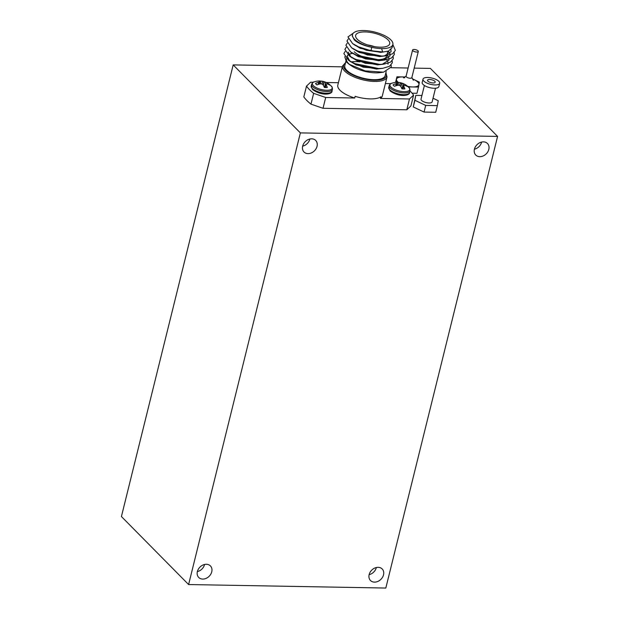 <?xml version="1.0" encoding="UTF-8"?>
<svg xmlns="http://www.w3.org/2000/svg" width="619" height="619" viewBox="0 0 619 619"><rect width="100%" height="100%" fill="white"/><g stroke="black" fill="none" stroke-linecap="round" stroke-linejoin="round"><path stroke-width="0.93" d="M202.73 579.075A8.217 6.5 135.3 0 0 210.777 574.192A8.217 6.5 135.3 0 0 210.406 565.905A8.217 6.5 135.3 0 0 206.39 564.28A8.217 6.5 135.3 0 0 198.351 569.171A8.217 6.5 135.3 0 0 198.714 577.457A8.217 6.5 135.3 0 0 202.73 579.075M197.36 571.608A8.217 6.5 135.3 0 0 204.579 564.474M308.022 153.62A8.217 6.5 135.3 0 0 316.069 148.73A8.217 6.5 135.3 0 0 315.698 140.443A8.217 6.5 135.3 0 0 311.682 138.818A8.217 6.5 135.3 0 0 303.643 143.709A8.217 6.5 135.3 0 0 304.006 151.995A8.217 6.5 135.3 0 0 308.022 153.62M302.645 146.154A8.217 6.5 135.3 0 0 309.871 139.012M479.787 156.669A8.217 6.5 135.3 0 0 487.834 151.787A8.217 6.5 135.3 0 0 487.47 143.5A8.217 6.5 135.3 0 0 483.454 141.875A8.217 6.5 135.3 0 0 475.407 146.765A8.217 6.5 135.3 0 0 475.771 155.052A8.217 6.5 135.3 0 0 479.787 156.669M474.417 149.202A8.217 6.5 135.3 0 0 481.636 142.068M374.503 582.131A8.217 6.5 135.3 0 0 382.542 577.241A8.217 6.5 135.3 0 0 382.178 568.954A8.217 6.5 135.3 0 0 378.163 567.337A8.217 6.5 135.3 0 0 370.116 572.219A8.217 6.5 135.3 0 0 370.487 580.506A8.217 6.5 135.3 0 0 374.503 582.131M369.125 574.664A8.217 6.5 135.3 0 0 376.344 567.53M385.815 588.05L188.602 584.545L300.37 132.899L497.583 136.412L385.815 588.05M300.37 132.899L233.185 64.902L121.417 516.54L188.602 584.545M414.188 68.121L430.398 68.407L497.583 136.412M233.185 64.902L342.338 66.844M391.038 67.711L408.122 68.013M350.106 64.902A20.775 7.768 -166.1 0 1 348.497 63.494A20.775 7.768 -166.1 0 1 346.508 58.82L344.814 65.66A20.775 7.768 13.9 0 0 346.802 70.326A20.775 7.768 13.9 0 0 368.653 79.263A20.775 7.768 13.9 0 0 385.15 75.642L386.179 71.487M391.131 65.026L391.239 66.999L383.525 72.183L365.133 70.883L349.178 64.275L346.516 62.07L344.737 56.654M357.325 39.291A17.541 6.561 13.9 0 0 375.772 46.835A17.541 6.561 13.9 0 0 389.707 43.779A17.541 6.561 13.9 0 0 388.028 39.833A17.541 6.561 13.9 0 0 369.582 32.289A17.541 6.561 13.9 0 0 355.646 35.345A17.541 6.561 13.9 0 0 357.325 39.291M354.238 51.756A17.541 6.561 13.9 0 0 372.692 59.3A17.541 6.561 13.9 0 0 386.62 56.244L386.759 55.71M354.71 98.003L355.12 96.34A22.903 8.565 13.9 0 0 380.878 96.804L380.461 98.467A22.903 8.565 13.9 0 0 382.271 96.107L387.007 76.988A22.903 8.565 -166.1 0 1 368.823 80.973A22.903 8.565 -166.1 0 1 344.744 71.131A22.903 8.565 -166.1 0 1 342.547 65.985L337.819 85.105A22.903 8.565 13.9 0 0 340.009 90.25A22.903 8.565 13.9 0 0 354.71 98.003L325.695 97.493L313.647 93.33A57.706 21.58 13.9 0 1 309.546 89.709A57.706 21.58 13.9 0 1 306.506 86.103L310.614 82.226L313.291 82.273M306.506 86.103L303.828 96.904A57.706 21.58 13.9 0 0 306.877 100.51A57.706 21.58 13.9 0 0 310.97 104.139L313.647 93.33M349.82 61.08L347.143 56.252L347.986 54.882M348.598 54.41L352.134 53.172M382.488 68.338L376.545 69.049L356.165 64.941L349.023 60.585M347.127 56.337L348.064 54.944M348.659 54.511L352.304 53.296M359.941 61.869A20.775 7.768 13.9 0 0 351.228 61.9M353.348 33.101L347.979 36.923L352.598 43.578L358.734 46.943L371.06 50.75L371.725 47.323A20.775 7.768 13.9 0 0 381.606 48.599A20.775 7.768 13.9 0 0 392.848 44.553A20.775 7.768 13.9 0 0 390.86 39.887A20.775 7.768 13.9 0 0 369.009 30.95A20.775 7.768 13.9 0 0 352.513 34.571A20.775 7.768 13.9 0 0 354.501 39.237A20.775 7.768 13.9 0 0 371.725 47.323C363.848 45.667 358.053 43.206 354.323 39.949L352.211 35.817L352.513 34.571M392.848 44.553L392.067 47.702L388.484 51.091L380.662 52.422L360.281 48.321L353.139 43.957M385.575 55.865L379.633 56.577L359.252 52.476L352.11 48.112M384.546 60.028L378.604 60.739L358.223 56.631L351.081 52.267M350.849 56.925L348.172 52.097M383.517 64.183L377.575 64.894L357.194 60.786L350.052 56.43M371.06 50.75L382.666 51.957L380.7 52.259L366.293 50.263L355.004 45.264L352.598 43.578M390.96 49.543L391.076 51.687L384.337 55.981M392.848 44.529L395.348 50.371L392.554 53.853L382.975 56.19L367.377 54.967L353.805 49.296M390.891 49.613L391.061 51.772M388.415 51.122L389.9 53.605M390.148 54.913L390.047 55.842L383.308 60.144M394.21 52.553L394.318 54.534L391.525 58.008L384.863 59.981L381.946 60.353L365.597 58.937L352.954 53.574L350.54 51.888L345.928 45.241L347.244 43.137M388.283 51.176L389.831 53.675M390.102 54.929L390.032 55.903M389.018 60.004L382.271 64.299M393.189 56.708L393.289 58.689L390.496 62.171L383.834 64.144L380.917 64.508L365.249 63.262L351.925 57.729L349.511 56.043L344.899 49.396L346.214 47.292M387.463 55.586L388.802 57.83M389.072 59.084L389.003 60.089M386.589 59.718L387.842 61.915M388.09 63.223L387.989 64.159M380.012 68.647L363.291 67.185L350.896 61.885L348.482 60.205L343.87 53.551L345.185 51.447M385.892 55.826L381.815 56.089L357.705 51.098L351.569 47.733L346.957 41.078L348.273 38.982M384.863 59.981L380.786 60.244L356.676 55.253L350.54 51.888M383.834 64.144L379.757 64.399L355.646 59.409L349.511 56.043M392.16 60.871L392.268 62.844L389.467 66.326L382.805 68.299L378.727 68.554L354.617 63.564L348.482 60.205M381.606 48.599L382.666 51.957M382.704 72.291L379.803 72.655A20.775 7.768 -166.1 0 1 350.942 65.506L349.178 64.275M310.97 104.139L323.017 108.294L406.799 109.787L410.915 105.911L413.585 95.109A57.706 21.58 13.9 0 0 409.956 90.916M338.407 82.722L326.314 82.505M390.852 83.65L385.382 83.557M380.461 98.467L409.476 98.978L413.585 95.109M406.799 109.787L409.476 98.978M325.695 97.493L323.017 108.294M374.611 46.657A17.541 6.561 13.9 0 0 367.663 44.939M434.824 81.275A3.969 1.486 13.9 0 0 430.646 79.572A3.969 1.486 13.9 0 0 427.489 80.261A3.969 1.486 13.9 0 0 427.876 81.151A3.969 1.486 13.9 0 0 432.047 82.861A3.969 1.486 13.9 0 0 435.203 82.172A3.969 1.486 13.9 0 0 434.824 81.275M423.009 79.155L422.189 82.474A8.589 3.211 13.9 0 0 423.009 84.408A8.589 3.211 13.9 0 0 432.039 88.099A8.589 3.211 13.9 0 0 438.863 86.606L439.683 83.279A8.589 3.211 13.9 0 0 438.863 81.352A8.589 3.211 13.9 0 0 429.834 77.654A8.589 3.211 13.9 0 0 423.009 79.155A8.589 3.211 13.9 0 0 423.829 81.081A8.589 3.211 13.9 0 0 432.867 84.772A8.589 3.211 13.9 0 0 439.683 83.279M424.394 85.492L421.021 99.125A5.726 2.143 13.9 0 0 421.562 100.41A5.726 2.143 13.9 0 0 427.582 102.87A5.726 2.143 13.9 0 0 432.132 101.88L435.505 88.238M421.918 95.488L415.782 95.372L414.916 100.293L425.702 105.416L437.362 105.625L438.237 100.711L433.029 98.235M415.782 95.372L413.268 106.94L424.061 112.07L435.722 112.279L437.362 105.625M424.061 112.07L425.702 105.416M413.268 106.94L414.916 100.293M413.376 80.238L411.821 77.429A2.956 1.106 -166.1 0 1 411.828 77.661A2.956 1.106 -166.1 0 1 410.227 78.234A2.956 1.106 -166.1 0 1 407.325 77.537A2.956 1.106 -166.1 0 1 406.087 76.245L412.571 50.054A2.956 1.106 -166.1 0 1 414.165 49.481A2.956 1.106 -166.1 0 1 417.074 50.178A2.956 1.106 -166.1 0 1 418.305 51.478A2.956 1.106 -166.1 0 1 416.711 52.05A2.956 1.106 -166.1 0 1 413.801 51.354A2.956 1.106 -166.1 0 1 412.571 50.054M412.393 78.899A11.544 4.318 -166.1 0 1 413.987 79.588A11.544 4.318 -166.1 0 1 418.947 84.602A11.544 4.318 -166.1 0 1 412.68 86.962A11.544 4.318 -166.1 0 1 407.666 86.358M398.427 82.474A11.544 4.318 -166.1 0 1 396.493 79.271A11.544 4.318 -166.1 0 1 402.76 76.918A11.544 4.318 -166.1 0 1 405.004 77.073M408.238 86.884L418.514 87.062L419.388 82.149L412.347 78.806M405.159 76.957L396.934 76.818L396.059 81.731L397.46 82.397M412.115 93.214L416.974 93.299L418.514 87.062M396.059 81.731L395.897 82.404M396.934 76.818L395.541 82.435M318.034 81.058A7.536 2.816 -166.1 0 1 318.468 81.019A7.536 2.816 -166.1 0 1 319.419 80.996A7.536 2.816 -166.1 0 1 320.975 81.112A16.148 8.31 96.3 0 1 321.748 81.151A16.148 8.31 96.3 0 1 322.754 81.414L322.847 81.445A16.048 12.512 83.3 0 1 323.969 81.855L324.232 81.948A16.048 15.166 -14.4 0 1 325.609 82.404L325.733 82.443A16.148 13.254 -51.6 0 1 328.364 83.658A7.536 2.816 -166.1 0 1 329.254 84.393A7.536 2.816 -166.1 0 1 329.811 85.12A16.148 12.202 141.4 0 0 327.273 84.006L327.172 83.991A16.048 8.202 124.3 0 0 326.29 84.037L326.205 84.114A16.048 2.832 105.2 0 1 326.228 84.873L326.259 84.965A16.148 8.31 96.3 0 1 327.289 87.496A7.536 2.816 -166.1 0 1 324.341 87.441A16.148 7.258 -94 0 0 323.118 84.911L323.041 84.818A16.048 11.467 -109.2 0 0 322.004 84.045L321.748 83.952A16.048 14.121 174.9 0 0 320.278 83.867L320.139 83.875A16.148 12.202 141.4 0 0 316.959 84.896A7.536 2.816 -166.1 0 1 316.069 84.161A7.536 2.816 -166.1 0 1 315.512 83.433A16.148 13.254 -51.6 0 1 318.599 82.319L318.715 82.281A16.048 9.246 -66.3 0 1 319.683 81.87L319.775 81.785A16.048 1.78 -84.1 0 0 319.652 81.391L319.613 81.36A16.148 7.258 -94 0 0 318.034 81.058M331.173 86.002A10.167 3.799 -166.1 0 1 331.289 86.126A10.167 3.799 -166.1 0 1 326.515 90.266A10.167 3.799 -166.1 0 1 313.376 85.685A10.167 3.799 -166.1 0 1 314.166 81.886L314.166 81.886C313.291 81.878 312.44 82.683 311.62 84.292L311.195 86.026L312.456 89.484C322.398 96.703 332.55 93.987 331.985 91.171A10.709 4.008 -166.1 0 1 326.198 93.252A10.709 4.008 -166.1 0 1 312.216 88.432A10.709 4.008 -166.1 0 1 311.195 86.026M319.365 84.068L319.768 81.809M326.29 84.037L324.99 87.511L326.205 84.083M311.62 84.292A10.709 4.008 -166.1 0 0 312.649 86.699A10.709 4.008 -166.1 0 0 326.623 91.527A10.709 4.008 -166.1 0 0 332.418 89.438C332.442 87.635 332.07 86.528 331.289 86.126L331.289 86.126A16.148 16.148 0 0 0 321.748 81.151M320.456 83.867L320.975 81.112M328.093 84.285L328.364 83.658M395.595 82.435A7.536 2.816 -166.1 0 1 396.028 82.397A7.536 2.816 -166.1 0 1 396.988 82.381A7.536 2.816 -166.1 0 1 398.543 82.489A16.148 8.31 96.3 0 1 399.309 82.528A16.148 8.31 96.3 0 1 400.315 82.791L400.408 82.83A16.048 12.512 83.3 0 1 401.53 83.24L401.793 83.325A16.048 15.166 -14.4 0 1 403.17 83.782L403.294 83.828A16.148 13.254 -51.6 0 1 405.925 85.035A7.536 2.816 -166.1 0 1 406.815 85.77A7.536 2.816 -166.1 0 1 407.372 86.505A16.148 12.202 141.4 0 0 404.841 85.383L404.733 85.368A16.048 8.202 124.3 0 0 403.851 85.414L403.766 85.499A16.048 2.832 105.2 0 1 403.797 86.25L403.82 86.343A16.148 8.31 96.3 0 1 404.849 88.873A7.536 2.816 -166.1 0 1 401.909 88.827A16.148 7.258 -94 0 0 400.686 86.289L400.601 86.196A16.048 11.467 -109.2 0 0 399.572 85.422L399.309 85.329A16.048 14.121 174.9 0 0 397.839 85.244L397.7 85.26A16.148 12.202 141.4 0 0 394.52 86.273A7.536 2.816 -166.1 0 1 393.63 85.538A7.536 2.816 -166.1 0 1 393.073 84.811A16.148 13.254 -51.6 0 1 396.16 83.697L396.276 83.658A16.048 9.246 -66.3 0 1 397.251 83.248L397.336 83.163A16.048 1.78 -84.1 0 0 397.22 82.768L397.174 82.737A16.148 7.258 -94 0 0 395.595 82.435M408.733 87.38A10.167 3.799 -166.1 0 1 408.85 87.503A10.167 3.799 -166.1 0 1 404.083 91.643A10.167 3.799 -166.1 0 1 390.937 87.062A10.167 3.799 -166.1 0 1 391.726 83.263L391.726 83.263C390.852 83.255 390.001 84.06 389.189 85.67L388.755 87.403L390.024 90.861C399.959 98.081 410.111 95.372 409.554 92.548A10.709 4.008 -166.1 0 1 403.758 94.637A10.709 4.008 -166.1 0 1 389.784 89.809A10.709 4.008 -166.1 0 1 388.755 87.403M396.926 85.445L397.336 83.178M403.851 85.414L402.559 88.888L403.766 85.468M389.189 85.67A10.709 4.008 -166.1 0 0 390.21 88.076A10.709 4.008 -166.1 0 0 404.184 92.904A10.709 4.008 -166.1 0 0 409.979 90.815C410.01 89.012 409.631 87.906 408.85 87.503L408.85 87.503A16.148 16.148 0 0 0 399.309 82.528M398.025 85.252L398.543 82.489M405.654 85.662L405.925 85.035M345.464 63.061A21.974 8.217 13.9 0 0 345.758 70.311A21.974 8.217 13.9 0 0 372.29 80.122A21.974 8.217 13.9 0 0 385.792 73.042M318.22 84.416L318.599 82.319M318.715 82.281L318.336 84.377M325.315 87.534L326.228 84.873M326.259 84.965L325.37 87.534M321.919 83.998L322.754 81.414M322.847 81.445L322.012 84.045M323.133 84.935L323.969 81.855M324.232 81.948L323.327 85.267M324.526 87.465L325.609 82.404M325.733 82.443L324.658 87.48M395.781 85.793L396.16 83.697M396.276 83.658L395.897 85.755M402.876 88.912L403.797 86.25M403.82 86.343L402.938 88.912M399.479 85.376L400.315 82.791M400.408 82.83L399.572 85.422M400.694 86.312L401.53 83.24M401.793 83.325L400.888 86.652M402.087 88.842L403.17 83.782M403.294 83.828L402.218 88.857M342.547 65.985L345.564 62.651M386.852 55.331L387.834 51.338M351.569 47.733L353.975 49.419M382.805 68.299L379.888 68.663M387.007 76.988L385.9 72.632M406.203 76.036L403.518 77.793L404.64 77.739M411.828 77.661L418.305 51.478M318.468 81.019A16.148 16.148 0 0 0 314.166 81.886M332.418 89.438L331.985 91.171M396.028 82.397A16.148 16.148 0 0 0 391.726 83.263M409.979 90.815L409.554 92.548"/></g></svg>
